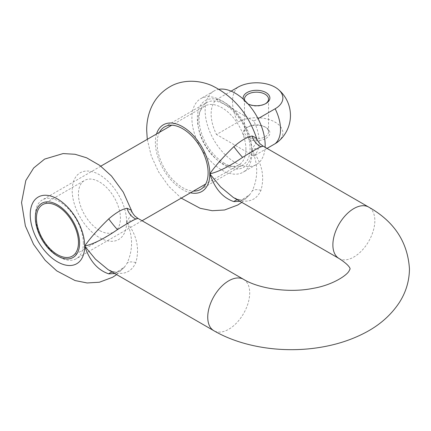 <?xml version="1.0" encoding="UTF-8"?>
<svg xmlns="http://www.w3.org/2000/svg" width="431" height="431" viewBox="0 0 431 431"><rect width="100%" height="100%" fill="white"/><g stroke="black" fill="none" stroke-linecap="round" stroke-linejoin="round"><path stroke-width="0.32" stroke-dasharray="2.15 1.62" d="M99.426 230.418A29.707 17.154 60 0 1 80.021 204.24A29.707 17.154 60 0 1 84.573 180.438A29.707 17.154 60 0 1 99.426 181.909A29.707 17.154 60 0 1 118.832 208.087A29.707 17.154 60 0 1 114.28 231.889A29.707 17.154 60 0 1 99.426 230.418M224.562 163.381A36.091 20.839 60 0 1 200.986 131.579A36.091 20.839 60 0 1 206.519 102.664A36.091 20.839 60 0 1 224.562 104.447A36.091 20.839 60 0 1 248.137 136.25A36.091 20.839 60 0 1 242.61 165.17A36.091 20.839 60 0 1 224.562 163.381M159.502 132.274A36.091 20.839 -120 0 0 182.599 187.609A36.091 20.839 -120 0 0 193.454 191.078M117.469 273.195A16.039 9.794 -83.6 0 0 114.296 271.896C113.649 272.123 111.607 271.39 108.165 269.698L117.469 273.195C125.981 274.261 132.096 270.733 135.824 262.598C139.811 248.321 136.751 234.744 126.644 221.879C133.05 235.881 133.201 249.673 127.086 263.249L124.791 266.687L114.835 273.55M242.61 200.948A16.039 9.794 -83.6 0 0 239.431 199.65C238.79 199.876 236.743 199.144 233.3 197.452L242.61 200.948C251.117 202.015 257.237 198.486 260.96 190.351C264.946 176.069 261.892 162.498 251.785 149.632C258.191 163.635 258.336 177.427 252.227 191.003L249.932 194.435L239.97 201.304M256.558 138.087L255.82 143.254L251.785 149.632C261.892 146.831 264.952 145.883 260.96 146.772M131.423 210.333L130.685 215.5L126.644 221.879C136.756 219.083 139.816 218.129 135.824 219.023M244.722 100.493A12.03 6.944 0 0 0 248.003 104.011A12.03 6.944 0 0 0 265.017 104.011L265.959 103.467L265.017 104.011A12.03 6.944 0 0 0 265.464 103.742M265.959 138.389A13.366 7.715 0 0 0 265.959 127.479A13.366 7.715 0 0 0 247.06 127.479L247.06 127.479A13.366 7.715 0 0 0 247.06 138.389A13.366 7.715 0 0 0 265.959 138.389M248.003 126.929L247.06 127.479L248.003 126.929A12.03 6.944 180 0 1 265.017 126.929A12.03 6.944 180 0 1 268.54 131.843A12.03 6.944 180 0 1 265.017 136.756A12.03 6.944 180 0 1 251.903 138.259A12.03 6.944 180 0 1 244.479 131.843A12.03 6.944 180 0 1 248.003 126.929L248.003 126.929M219.045 89.271A42.437 24.502 -120 0 0 213.932 91.054A42.437 24.502 -120 0 0 205.14 110.481A42.437 24.502 -120 0 0 223.667 153.188A42.437 24.502 -120 0 0 256.37 164.556A42.437 24.502 -120 0 0 265.097 147.283M251.925 152.768A42.437 24.502 -120 0 0 233.403 110.061A42.437 24.502 -120 0 0 200.701 98.694A42.437 24.502 -120 0 0 191.908 118.121A42.437 24.502 -120 0 0 210.436 160.828A42.437 24.502 -120 0 0 243.138 172.195A42.437 24.502 -120 0 0 251.925 152.768M245.923 149.304A33.952 19.6 -120 0 0 231.102 115.136A33.952 19.6 -120 0 0 204.94 106.042A33.952 19.6 -120 0 0 197.91 121.585A33.952 19.6 -120 0 0 212.731 155.753A33.952 19.6 -120 0 0 238.893 164.847A33.952 19.6 -120 0 0 245.923 149.304M83.361 243.159A33.952 19.6 -120 0 0 68.54 208.992A33.952 19.6 -120 0 0 42.378 199.898A33.952 19.6 -120 0 0 35.347 215.441A33.952 19.6 -120 0 0 59.349 257.021A33.952 19.6 -120 0 0 76.325 258.702A33.952 19.6 -120 0 0 83.361 243.159M35.347 217.623L35.347 215.441M231.118 91.14L216.502 99.577A33.952 19.6 -120 0 0 216.502 134.504L237.864 122.172A26.366 15.225 180 0 1 275.156 122.172A26.366 15.225 180 0 1 278.108 141.664M267.021 148.393L253.794 156.033A33.952 19.6 -120 0 0 259.155 141.664A33.952 19.6 -120 0 0 253.794 121.106L258.056 118.649M253.794 121.106L216.502 99.577M253.794 156.033L216.502 134.504M248.078 104A13.366 7.715 180 0 1 247.06 103.467A13.366 7.715 180 0 1 243.289 99.152M339.025 258.492A29.674 17.132 120 0 0 361.889 250.54A29.674 17.132 120 0 0 374.841 220.677A29.674 17.132 120 0 0 368.699 207.095M243.558 279.342A29.674 17.132 -60 0 1 249.705 292.924A29.674 17.132 -60 0 1 236.754 322.787A29.674 17.132 -60 0 1 213.884 330.739M126.644 221.879A38.494 22.223 60 0 1 99.426 237.594A38.494 22.223 60 0 1 72.203 190.448A38.494 22.223 60 0 1 99.426 174.733A38.494 22.223 60 0 1 126.644 221.879M190.502 192.786A38.494 22.223 60 0 1 155.381 142.429A38.494 22.223 60 0 1 156.55 133.982M251.785 149.632A38.494 22.223 60 0 1 224.562 165.348A38.494 22.223 60 0 1 197.344 118.202A38.494 22.223 60 0 1 224.562 102.486A38.494 22.223 60 0 1 251.785 149.632M116.65 274.601L124.791 266.681C120.648 271.218 118.751 272.053 114.296 271.896L114.296 271.896A16.039 9.794 -83.6 0 0 112.189 272.026M135.824 262.598A16.039 6.373 -150.8 0 0 127.086 263.249M241.791 202.355L249.926 194.435C245.783 198.971 243.892 199.801 239.431 199.65L239.431 199.65A16.039 9.794 -83.6 0 0 237.33 199.779M260.96 190.351A16.039 6.373 -150.8 0 0 252.227 191.003M237.864 87.245A33.952 19.6 -120 0 0 232.503 101.614A33.952 19.6 -120 0 0 237.864 122.172M42.61 204.666L84.573 180.438M164.556 126.892L206.519 102.664M147.278 139.332L151.281 155.984L158.635 171.98L168.807 186.348L181.23 198.136M200.641 189.398L242.61 165.17M72.316 256.116L114.28 231.889M265.017 126.929L265.959 127.479M268.54 131.843L268.54 99.103M213.932 91.054L200.701 98.694M204.94 106.042L171.743 125.211M100.795 166.172L42.378 199.898M57.463 255.928L59.349 257.021M238.893 164.847L205.695 184.015M142.068 220.747L76.325 258.702M256.37 164.556L243.138 172.195M244.479 131.843L244.479 99.103M248.003 104.011L247.06 103.467"/><path stroke-width="0.65" d="M57.463 206.137A29.707 17.154 -120 0 0 42.61 204.666A29.707 17.154 -120 0 0 38.052 228.468A29.707 17.154 -120 0 0 57.463 254.646A29.707 17.154 -120 0 0 72.316 256.116A29.707 17.154 -120 0 0 76.869 232.314A29.707 17.154 -120 0 0 57.463 206.137M193.454 191.078A36.091 20.839 -120 0 0 200.641 189.398A36.091 20.839 -120 0 0 206.174 160.477A36.091 20.839 -120 0 0 182.599 128.675A36.091 20.839 -120 0 0 164.556 126.892A36.091 20.839 -120 0 0 159.502 132.274M114.835 273.55L108.736 273.847C97.708 270.151 89.686 260.906 84.681 246.106L95.461 259.198L108.165 269.698L213.884 330.739A29.674 17.132 -60 0 1 207.742 317.157A29.674 17.132 -60 0 1 220.694 287.294A29.674 17.132 -60 0 1 243.558 279.342L137.839 218.307L135.824 219.023C132.091 220.71 125.976 224.244 117.469 229.615C104.329 238.612 93.403 244.108 84.681 246.106C89.696 238.699 97.713 229.621 108.736 218.878C116.198 212.505 122.312 208.976 127.086 208.281L131.423 210.333C131.396 210.134 131.789 212.645 135.027 216.168L137.839 218.307M239.97 201.304L233.871 201.6C222.843 197.904 214.827 188.659 209.822 173.86L220.597 186.952L233.3 197.452L339.025 258.492C352.003 266.837 349.853 269.714 350.101 268.928L349.035 271.024C346.707 275.501 332.269 285.247 312.631 288.436C288.56 293.242 258.578 288.544 243.558 279.342M260.96 146.772C257.232 148.463 251.111 151.998 242.61 157.369C229.47 166.366 218.539 171.861 209.822 173.86C214.832 166.452 222.849 157.374 233.871 146.632C241.333 140.258 247.453 136.724 252.227 136.034L256.558 138.087C256.537 137.888 256.924 140.398 260.162 143.916L262.975 146.055L260.96 146.772A16.039 14.239 76.5 0 1 252.227 136.034M243.289 99.152A13.366 7.715 180 0 1 247.06 92.552A13.366 7.715 180 0 1 265.959 92.552A13.366 7.715 180 0 1 265.959 103.467L265.959 103.467A13.366 7.715 180 0 1 248.078 104M265.464 103.742A12.03 6.944 0 0 0 268.54 99.103A12.03 6.944 0 0 0 261.111 92.687A12.03 6.944 0 0 0 248.003 94.19A12.03 6.944 0 0 0 244.479 99.103A12.03 6.944 0 0 0 244.722 100.493M265.097 147.283A42.437 24.502 -120 0 0 265.157 145.128A42.437 24.502 -120 0 0 249.592 105.773A42.437 24.502 -120 0 0 219.045 89.271M79.579 243.159A31.28 18.059 -120 0 0 57.463 204.854A31.28 18.059 -120 0 0 35.347 217.623A31.28 18.059 -120 0 0 57.463 255.928A31.28 18.059 -120 0 0 79.579 243.159M258.056 118.649L275.156 108.774A26.366 15.225 0 0 0 278.108 89.282A26.366 15.225 0 0 0 275.156 87.245A26.366 15.225 0 0 0 237.864 87.245L231.118 91.14M278.108 89.282A33.952 33.952 0 0 1 278.108 141.664A26.366 15.225 180 0 1 275.156 143.701L267.021 148.393M262.975 146.055L368.699 207.095A29.674 17.132 120 0 0 345.829 215.042A29.674 17.132 120 0 0 332.877 244.905A29.674 17.132 120 0 0 339.025 258.492M84.681 246.106A38.494 22.223 60 0 1 57.463 261.822A38.494 22.223 60 0 1 30.24 214.676A38.494 22.223 60 0 1 57.463 198.96A38.494 22.223 60 0 1 84.681 246.106M156.55 133.982A38.494 22.223 60 0 1 186.596 129.359A38.494 22.223 60 0 1 209.822 173.86A38.494 22.223 60 0 1 190.502 192.786M112.189 272.026A16.039 9.794 -83.6 0 0 108.736 273.847M135.824 219.023A16.039 14.239 76.5 0 1 127.086 208.281M117.469 229.615A16.039 1.934 52.4 0 1 108.736 218.878M237.33 199.779A16.039 9.794 -83.6 0 0 233.871 201.6M242.61 157.369A16.039 1.934 52.4 0 1 233.871 146.632M275.156 143.701A33.952 19.6 -120 0 0 280.516 129.332A33.952 19.6 -120 0 0 275.156 108.774M368.699 207.095C394.149 221.41 407.731 242.017 409.45 268.917C409.31 281.044 405.943 292.25 399.338 302.535C390.82 315.411 379.038 325.669 363.996 333.308C351.227 339.849 337.123 344.45 321.677 347.106C284.568 353.576 243.122 347.736 213.884 330.739M131.423 210.333L123.277 192.134L111.516 176.047L99.852 165.466L86.62 157.805L75.091 154.282L63.093 153.571L44.619 159.093L33.693 167.966L25.806 180.535L21.55 202.565L25.375 225.946L33.521 244.269L45.158 260.281L56.747 270.878L75.053 280.549L87.116 282.962L99.399 282.235L112.593 277.278L116.65 274.601M256.558 138.087C248.175 113.552 233.241 96.043 211.756 85.559C196.03 78.846 180.153 80.532 169.76 86.846C161.102 91.943 154.831 99.092 150.942 108.289C148.059 115.266 146.642 122.603 146.685 130.313L147.278 139.332M181.23 198.136L200.189 208.302L212.251 210.716L224.54 209.989L237.729 205.032L241.791 202.355M171.743 125.211L100.795 166.172M205.695 184.015L142.068 220.747"/></g></svg>
